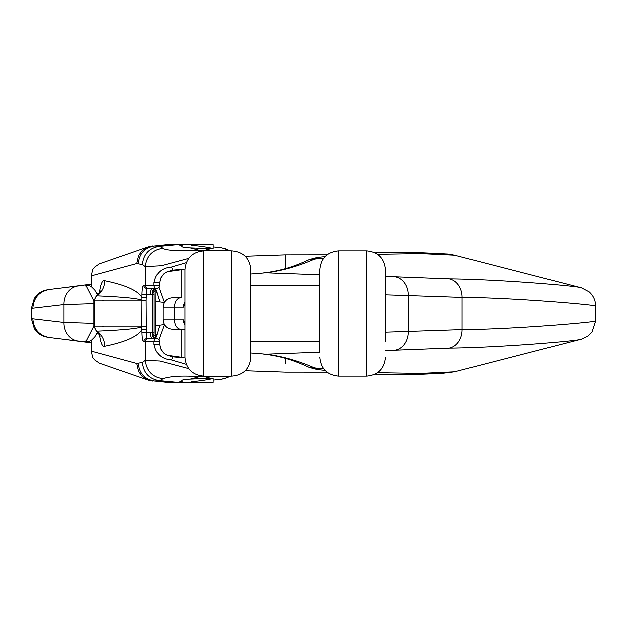 <?xml version="1.0" encoding="UTF-8"?>
<svg xmlns="http://www.w3.org/2000/svg" width="627" height="627" viewBox="0 0 627 627"><rect width="100%" height="100%" fill="white"/><g stroke="black" fill="none" stroke-linecap="round" stroke-linejoin="round"><path stroke-width="0.94" d="M184.941 357.382L184.941 269.618C186.054 258.199 192.324 251.929 203.744 250.816L203.744 376.184C192.324 375.071 186.054 368.801 184.941 357.382M319.715 352.938L319.715 269.618C320.828 258.199 327.098 251.929 338.517 250.816L338.517 376.184C327.098 375.071 320.828 368.801 319.715 357.382M231.959 250.816C243.378 251.929 249.648 258.199 250.761 269.618L250.761 357.382C249.648 368.801 243.378 375.071 231.959 376.184L231.959 250.816L203.744 250.816M581.441 339.082C580.477 340.782 498.34 347.695 449.269 348.11L385.534 350.564M377.564 372.744L420.427 373.457L454.489 371.858M317.693 369.664L314.699 367.978L323.61 368.841M319.715 352.225L265.801 354.2L268.427 354.514C283.874 356.724 299.291 361.207 314.66 367.963M184.941 329.175L172.401 329.175L184.941 329.175M184.941 301.995A9.405 8.95 90 0 0 183.429 307.23L184.934 303.335M184.941 325.005A9.405 8.95 -90 0 1 183.429 319.77L184.934 323.665M385.534 341.707L385.534 269.618L385.534 341.707M156.029 325.632L164.313 324.433M156.029 301.501L164.313 302.567M49.219 337.459C44.823 336.84 41.46 335.61 39.125 333.776L34.36 328.736L31.35 318.532L64.009 322.356L93.807 323.266M49.219 289.541C44.823 290.16 41.46 291.39 39.125 293.224L34.36 298.264L31.35 308.468L64.009 304.644L93.807 303.734M385.534 294.886L462.123 297.464C511.765 297.637 596.489 304.973 595.525 306.125M385.534 332.114L462.123 329.536C511.765 329.363 596.489 322.027 595.525 320.875M91.691 342.648L49.259 337.467L91.691 342.648M77.309 340.892L78.391 341.025A18.802 16.631 -83 0 1 64.009 322.356L64.009 304.644A18.802 16.631 83 0 1 78.391 285.975L49.259 289.533L78.391 285.975M158.819 339.693L164.305 324.762M97.451 332.036L94.701 336.895L91.244 340.336L89.489 341.221L84.786 341.801L86.659 340.006L93.807 325.969M314.699 367.978L309.244 367.367M265.801 354.2L250.761 352.993M169.353 382.454L154.454 381.067L167.166 382.454L213.149 382.454L213.149 378.316C211.009 379.343 203.791 380.518 191.501 381.859M581.441 287.918C580.477 286.218 498.34 279.305 449.269 278.89L385.534 276.436M377.564 254.248L420.427 253.543L454.489 255.142M319.715 274.775L265.801 272.8L268.427 272.486C283.874 270.276 299.291 265.793 314.66 259.037L323.618 258.152M180.764 297.825L172.401 297.825L180.764 297.825A9.405 6.27 -90 0 0 174.494 307.23L183.429 307.23M309.236 259.625L314.699 259.022L317.693 257.336M158.835 287.284L164.305 302.449M97.451 294.964L94.701 290.105L91.244 286.664L89.489 285.779L84.786 285.199L86.659 286.994L93.807 301.031M265.801 272.8L250.761 274.007M169.353 244.546L154.454 245.933L167.166 244.546L213.149 244.546L213.149 248.684L190.2 247.814L199.072 250.149L205.891 250.392L206.205 250.816M250.761 341.707L319.715 341.707M166.657 355.015L172.817 356.865L184.949 357.962L172.801 356.865L171.477 359.992C161.735 359.177 155.911 353.973 154.007 344.38L154.007 341.707L143.834 341.707A3.135 3.072 -90 0 1 146.914 338.572L156.413 338.572A3.135 3.096 -90 0 1 159.517 341.707L154.007 341.707A3.135 2.406 90 0 1 156.413 338.572A3.135 3.135 0 0 1 159.548 341.707L159.548 344.38L154.007 344.38M213.149 380.166L220.869 379.429L224.827 378.41C232.366 376.192 227.483 375.706 210.178 376.952L204.034 378.567L213.149 378.316M200.068 375.824L198.861 376.827C177.253 374.86 165.222 377.681 162.863 378.826L159.564 380.722L177.755 382.454L181.806 381.388M182.355 381.247L181.806 380.683C182.049 379.884 184.84 379.382 190.2 379.186L199.072 376.851L206.173 376.184M190.2 379.186L204.034 378.567M210.178 376.952L205.899 376.6M159.548 282.62L160.825 277.722C163.71 274.454 161.938 272.98 172.801 270.135L184.949 269.038L172.801 270.135L171.477 267.008C161.735 267.823 155.911 273.027 154.007 282.62L154.007 285.293L143.834 285.293A3.135 3.072 90 0 0 146.914 288.428L156.413 288.428A3.135 3.096 90 0 0 159.517 285.293L154.007 285.293A3.135 2.406 -90 0 0 156.413 288.428A3.135 3.135 0 0 0 159.548 285.293L159.548 282.62L154.007 282.62M191.501 245.141C203.791 246.482 211.009 247.657 213.149 248.684M213.149 246.834L220.869 247.571L224.827 248.59C232.366 250.808 227.483 251.294 210.178 250.048L204.034 248.433M190.2 247.814C184.84 247.618 182.049 247.116 181.806 246.317L182.355 245.753M200.068 251.176L198.861 250.173C176.994 251.043 164.987 250.377 162.863 248.174L159.564 246.278L177.755 244.546L181.806 245.612M210.178 250.048L205.899 250.4M93.807 300.96L94.559 300.96L94.559 326.04L93.807 326.04L93.807 300.96L96.229 296.022L97.044 295.913C122.641 297.01 137.579 298.452 141.874 300.239L146.146 300.599L146.31 329.402L146.31 332.302L141.984 332.302C142.094 338.008 142.713 341.143 143.834 341.707M146.31 329.402L141.984 329.402C138.011 336.362 125.58 341.974 104.693 346.245C102.389 347.209 100.586 342.977 99.27 333.54L96.448 333.87M91.808 339.952L91.808 351.3L136.764 363.48L142.454 362.477L145.331 360.4L159.932 361.05L188.703 368.668M186.29 364.365L171.477 359.992M155.951 338.572L155.849 337.467L156.021 338.572M155.951 288.428L155.849 289.533L156.021 288.428M152.87 338.572L146.914 338.572L146.31 332.302L150.37 332.302A6.27 2.508 -90 0 0 152.878 338.572M152.573 381.122L146.843 379.57L142.039 376.224L138.598 371.435L136.764 363.48M159.564 380.722L154.485 381.075M93.807 326.04L96.229 330.978L97.044 331.087C122.641 329.99 137.579 328.548 141.874 326.761L141.984 297.598C138.011 290.638 125.58 285.026 104.693 280.755C102.389 279.791 100.586 284.023 99.27 293.46L96.448 293.13M141.984 332.302L141.874 326.761L146.146 326.401M91.808 351.3L91.707 353.479L92.663 357.523L94.614 359.961L99.364 363.213L148.505 380.252M138.332 363.268C139.249 373.41 144.618 379.343 154.454 381.067M142.454 362.477C143.505 372.853 149.085 378.927 159.187 380.683M148.403 338.572A3.135 3.072 90 0 0 145.331 341.707L145.331 360.4C146.593 370.996 152.439 377.133 162.863 378.826M202.427 376.137L201.941 376.686M220.869 379.429L221.637 379.296M224.827 378.41L225.587 378.277M221.621 379.304L225.806 378.222M154.164 338.572L152.51 335.868L152.502 332.545L154.164 332.545L153.928 336.534A6.27 5.761 -65.7 0 0 154.861 338.572M152.51 335.868A3.135 1.669 -7.2 0 1 153.928 336.534L154.893 339.176M155.998 337.569L155.849 337.467A6.27 4.271 -21.4 0 0 155.715 338.572M155.849 337.467L156.029 289.987L156.029 337.012L154.023 334.771A3.135 0.98 7.4 0 0 152.479 334.042M154.164 288.428L152.51 291.132L152.502 294.455L154.164 294.455L153.928 290.466A6.27 5.761 65.7 0 1 154.861 288.428M155.998 289.987L156.06 288.428M155.998 337.012L156.06 338.572M91.808 287.048L91.808 275.7L136.764 263.52L142.454 264.523L145.331 266.6L161.257 265.715L188.696 258.355M146.146 300.599L146.31 294.698L141.984 294.698C142.094 288.992 142.713 285.857 143.834 285.293M186.29 262.635L171.477 267.008M152.878 288.428L146.914 288.428L146.31 294.698L150.37 294.698A6.27 2.508 90 0 1 152.878 288.428M152.573 245.878L146.843 247.43L142.039 250.776L138.598 255.565L136.764 263.52M159.564 246.278L154.485 245.925M91.808 275.7L91.707 273.521L92.663 269.477L94.614 267.039L99.364 263.787L148.505 246.748M138.332 263.732C139.249 253.59 144.618 247.657 154.454 245.933M142.454 264.523C143.505 254.147 149.085 248.073 159.187 246.317M148.403 288.428A3.135 3.072 -90 0 1 145.331 285.293L145.331 266.6C146.577 255.988 152.416 249.844 162.863 248.174M202.419 250.863L201.941 250.314M220.869 247.571L221.637 247.704M224.827 248.59L225.587 248.723M166.657 271.985L172.488 270.166M152.51 291.132A3.135 1.669 7.2 0 0 153.928 290.466L154.893 287.824M155.998 289.431L155.849 289.533A6.27 4.271 21.4 0 1 155.715 288.428M155.849 289.533L154.023 292.229A3.135 0.98 -7.4 0 1 152.479 292.958M146.31 297.598L141.984 297.598L141.984 294.698M163.004 307.23L163.004 319.77L174.494 319.77L174.494 307.23L163.004 307.23C163.561 301.524 166.696 298.389 172.401 297.825M180.764 329.175A9.405 6.27 90 0 1 174.494 319.77L183.429 319.77M420.427 373.457L413.757 374.64M449.269 348.11A18.802 15.401 -91.5 0 0 462.123 329.536L462.123 297.464A18.802 15.401 91.5 0 0 449.269 278.89M394.03 350.281A18.802 15.401 -92.1 0 0 408.201 331.518L408.201 295.482A18.802 15.401 92.1 0 0 394.03 276.719M285.238 363.566L285.246 358.315M338.517 376.184L366.724 376.184L366.724 250.816L338.517 250.816M156.037 337.624L159.736 325.107M49.259 337.467C39.117 335.39 33.646 329.167 32.831 318.798M266.514 354.412A9.405 8.833 -81.3 0 0 268.427 354.514M420.427 253.543L413.765 252.352L375.118 252.791M285.254 254.868L285.277 268.677M155.88 289.204L159.744 301.893M49.259 289.533C39.117 291.61 33.646 297.833 32.831 308.202M266.514 272.588A9.405 8.833 81.3 0 1 268.427 272.486M167.19 355.297L181.806 357.343L167.205 355.305M150.37 332.302L152.502 332.545L152.502 294.455L150.37 294.698M154.164 294.455L154.164 332.545M104.693 346.245A18.802 18.442 78.9 0 0 97.044 331.087A6.27 6.082 90 0 1 94.559 326.04L146.13 326.04M104.693 280.755A18.802 18.442 -78.9 0 1 97.044 295.913A6.27 6.082 -90 0 0 94.559 300.96L146.13 300.96M167.19 271.703L181.806 269.657L167.205 271.695M413.765 252.352L442.662 253.645C448.329 254.233 445.985 253.394 454.465 255.134L581.425 287.864L589.137 291.884C593.369 295.693 595.54 300.435 595.65 306.117L595.65 320.883L592.013 331.996L587.86 336.127L581.441 339.129L454.465 371.866L442.599 373.363L413.765 374.648L375.118 374.209M309.377 367.438L317.121 369.601L324.974 370.424M31.366 318.54L31.366 308.46M91.691 342.883L62.982 339.144M231.959 376.184L203.744 376.184M326.957 372.211L285.254 372.179L245.133 370.792M366.724 376.184C378.152 375.071 384.422 368.801 385.534 357.382M366.724 250.816C378.152 251.929 384.422 258.199 385.534 269.618M102.475 326.518L104.207 326.04M309.315 367.422C290.058 358.542 278.788 356.379 266.647 354.435L262.768 354.004M163.004 319.77C163.561 325.476 166.696 328.611 172.401 329.175M181.806 382.454L181.806 380.84M181.806 357.672L181.806 329.175M309.377 259.562L317.121 257.399L324.974 256.576M91.691 284.117L62.982 287.856M245.133 256.208L285.246 254.828L326.957 254.789M102.475 300.482L104.207 300.96M309.315 259.578C290.058 268.458 278.788 270.621 266.647 272.565L262.768 272.996M181.806 244.546L181.806 246.16M181.806 269.328L181.806 297.825M250.761 285.293L319.715 285.293M100.257 336.009L96.244 330.985M225.634 378.261L230.948 376.184M91.691 352.899L91.691 340.038M159.548 344.38L160.825 349.278C163.71 352.546 161.938 354.02 172.801 356.865M96.237 296.022C102.185 289.909 99.536 291.375 100.257 290.991M230.948 250.816L221.621 247.696M91.691 274.101L91.691 286.962"/></g></svg>
